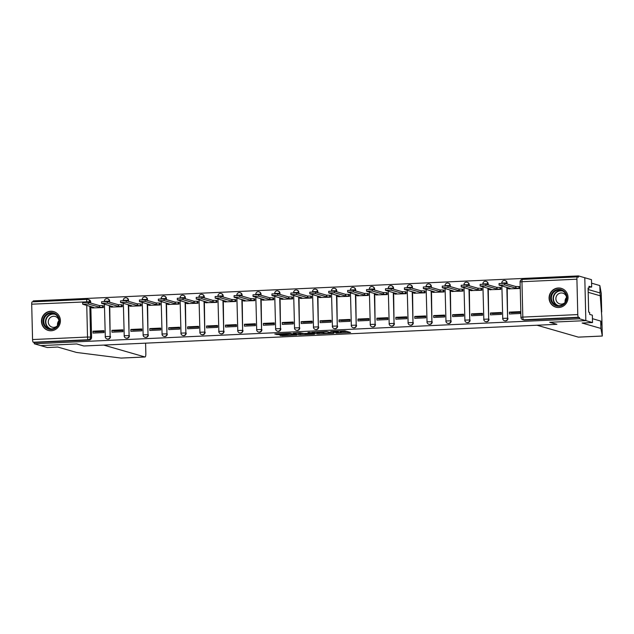 <?xml version="1.0" encoding="UTF-8"?>
<svg xmlns="http://www.w3.org/2000/svg" width="634" height="634" viewBox="0 0 634 634"><rect width="100%" height="100%" fill="white"/><g stroke="black" fill="none" stroke-linecap="round" stroke-linejoin="round"><path stroke-width="0.95" d="M335.933 333.167L350.554 332.493L344.888 330.845L330.726 331.392L338.088 331.693L333.024 332.335L340.997 332.533L335.933 333.167M109.666 302.22L109.634 301.15A2.512 2.417 -73.9 0 0 107.907 298.844L107.55 298.749A2.512 2.417 106.1 0 1 109.286 301.047L109.31 302.117M128.591 301.356L128.559 300.278A2.512 2.417 -73.9 0 0 126.832 297.98L126.483 297.877A2.512 2.417 106.1 0 1 128.211 300.183L128.234 301.253M147.516 300.484L147.492 299.414A2.512 2.417 -73.9 0 0 145.757 297.116L145.408 297.013A2.512 2.417 106.1 0 1 147.136 299.311L147.167 300.381M166.441 299.62L166.417 298.543A2.512 2.417 -73.9 0 0 164.681 296.244L164.333 296.141A2.512 2.417 106.1 0 1 166.06 298.448L166.092 299.517M185.366 298.749L185.342 297.679A2.512 2.417 -73.9 0 0 183.606 295.381L183.258 295.278A2.512 2.417 106.1 0 1 184.993 297.576L185.017 298.654M204.291 297.885L204.267 296.815A2.512 2.417 -73.9 0 0 202.531 294.509L202.183 294.414A2.512 2.417 106.1 0 1 203.918 296.712L203.942 297.782M223.216 297.021L223.192 295.943A2.512 2.417 -73.9 0 0 221.464 293.645L221.107 293.542A2.512 2.417 106.1 0 1 222.843 295.848L222.867 296.918M242.148 296.149L242.117 295.079A2.512 2.417 -73.9 0 0 240.389 292.781L240.032 292.678A2.512 2.417 106.1 0 1 241.768 294.976L241.792 296.054M261.073 295.286L261.042 294.208A2.512 2.417 -73.9 0 0 259.314 291.909L258.965 291.806A2.512 2.417 106.1 0 1 260.693 294.113L260.725 295.182M279.998 294.414L279.974 293.344A2.512 2.417 -73.9 0 0 278.239 291.046L277.89 290.943A2.512 2.417 106.1 0 1 279.618 293.241L279.649 294.319M298.923 293.55L298.899 292.48A2.512 2.417 -73.9 0 0 297.164 290.174L296.815 290.079A2.512 2.417 106.1 0 1 298.551 292.377L298.574 293.447M317.848 292.686L317.824 291.608A2.512 2.417 -73.9 0 0 316.089 289.31L315.74 289.207A2.512 2.417 106.1 0 1 317.476 291.513L317.499 292.583M336.773 291.814L336.749 290.744A2.512 2.417 -73.9 0 0 335.014 288.446L334.665 288.343A2.512 2.417 106.1 0 1 336.4 290.641L336.424 291.719M355.706 290.951L355.674 289.881A2.512 2.417 -73.9 0 0 353.946 287.574L353.59 287.479A2.512 2.417 106.1 0 1 355.325 289.778L355.349 290.847M374.631 290.079L374.599 289.009A2.512 2.417 -73.9 0 0 372.871 286.711L372.523 286.608A2.512 2.417 106.1 0 1 374.25 288.906L374.274 289.984M393.555 289.215L393.532 288.145A2.512 2.417 -73.9 0 0 391.796 285.839L391.447 285.744A2.512 2.417 106.1 0 1 393.175 288.042L393.207 289.112M412.48 288.351L412.457 287.273A2.512 2.417 -73.9 0 0 410.721 284.975L410.372 284.872A2.512 2.417 106.1 0 1 412.1 287.178L412.132 288.248M431.405 287.479L431.382 286.409A2.512 2.417 -73.9 0 0 429.646 284.111L429.297 284.008A2.512 2.417 106.1 0 1 431.033 286.306L431.057 287.384M450.33 286.616L450.306 285.546A2.512 2.417 -73.9 0 0 448.571 283.239L448.222 283.144A2.512 2.417 106.1 0 1 449.958 285.443L449.981 286.513M469.255 285.752L469.231 284.674A2.512 2.417 -73.9 0 0 467.504 282.376L467.147 282.273A2.512 2.417 106.1 0 1 468.883 284.571L468.906 285.649M488.188 284.88L488.156 283.81A2.512 2.417 -73.9 0 0 486.429 281.512L486.08 281.409A2.512 2.417 106.1 0 1 487.808 283.707L487.831 284.777M507.113 284.016L507.081 282.938A2.512 2.417 -73.9 0 0 505.353 280.64L505.005 280.537A2.512 2.417 106.1 0 1 506.732 282.843L506.764 283.913M558.784 307.506A9.787 9.439 -73.9 0 0 561.256 288.343A9.787 9.439 -73.9 0 0 549.163 296.649A9.787 9.439 -73.9 0 0 558.784 307.506M51.172 330.758A9.787 9.439 -73.9 0 0 53.644 311.595A9.787 9.439 -73.9 0 0 41.551 319.901A9.787 9.439 -73.9 0 0 51.172 330.758M279.737 335.077L281.94 335.711L296.91 334.95L289.738 333.27L274.807 334.055L278.215 334.641L290.531 333.658L294.35 334.792L279.737 335.077M592.433 318.68L600.715 321.066L600.897 328.436L582.099 323.031L592.528 322.548L592.354 315.177L589.675 314.401L589.628 312.404L588.669 312.126L588.083 288.002L589.034 288.272L588.986 286.275L591.665 287.043L591.482 279.673L584.794 277.74L585.84 320.622L549.686 322.278L556.795 324.323L83.878 345.99L76.777 343.945L40.624 345.601L34.284 343.771L579.5 318.799L579.468 317.547L578.477 317.262L523.525 319.782A2.512 2.417 106.1 0 1 522.765 319.694L523.755 319.972A2.512 2.417 106.1 0 0 524.508 320.067L523.525 319.782A2.512 0.634 87.4 0 1 522.82 317.095L577.78 314.583A2.512 0.634 87.4 0 0 578.477 317.262M577.78 314.583L576.916 279.198A2.512 0.634 87.4 0 1 577.439 276.876A2.512 0.634 87.4 0 1 577.495 276.884L578.485 277.169L578.454 275.917L584.794 277.74L585.84 320.622L579.5 318.799M317.468 333.983L333.944 333.254L326.772 331.574L311.801 332.335L317.468 333.983L317.436 332.731L322.429 332.612M314.504 334.221L298.955 334.831L293.28 333.183L300.215 332.787L304.003 333.484L309.495 333.333L310.375 333.191L307.966 332.493L309.661 332.43L314.496 333.825M86.676 302.283L86.66 301.657A2.512 0.634 -92.6 0 1 87.183 299.335A2.512 0.634 -92.6 0 1 87.238 299.343A2.512 2.417 106.1 0 1 87.991 299.43L88.974 299.716A2.512 2.417 106.1 0 1 90.71 302.014L90.733 303.084M90.82 306.587L91.573 337.391L90.591 337.106A2.512 2.417 106.1 0 1 88.221 339.721L33.261 342.241A2.512 0.634 -92.6 0 1 32.564 339.555L31.7 304.177A2.512 0.634 -92.6 0 1 32.223 301.855A2.512 0.634 -92.6 0 1 32.279 301.855L87.127 299.343M578.454 275.917L33.23 300.888L33.253 301.808M34.284 343.771L34.252 342.518L33.261 342.241M508.809 288.85L519.729 288.494L519.682 286.616L519.254 286.639M509.379 312.126L509.419 313.996L520.34 313.497L520.292 311.619L509.379 312.126L511.448 312.721L520.316 312.316M490.454 312.99L490.494 314.868L501.415 314.361L501.367 312.491L490.454 312.99L492.523 313.584L501.383 313.18M489.884 289.714L500.805 289.358L500.757 287.487L500.329 287.503M471.522 313.854L471.569 315.732L482.49 315.233L482.442 313.354L471.522 313.854L473.598 314.456L482.458 314.044M470.959 290.586L481.88 290.229L481.832 288.351L481.396 288.375M452.597 314.726L452.644 316.596L463.565 316.097L463.517 314.226L452.597 314.726L454.673 315.32L463.533 314.916M452.026 291.45L462.955 291.093L462.907 289.223L462.471 289.239M433.672 315.589L433.719 317.468L444.64 316.968L444.592 315.09L433.672 315.589L435.74 316.184L444.608 315.78M433.101 292.314L444.03 291.965L443.982 290.087L443.546 290.11M414.747 316.453L414.794 318.331L425.707 317.832L425.668 315.954L414.747 316.453L416.815 317.055L425.683 316.643M414.176 293.185L425.097 292.829L425.057 290.951L424.621 290.974M395.822 317.325L395.87 319.195L406.782 318.696L406.743 316.826L395.822 317.325L397.89 317.919L406.759 317.515M395.251 294.049L406.172 293.693L406.125 291.822L405.697 291.838M376.897 318.189L376.937 320.067L387.857 319.568L387.81 317.689L376.897 318.189L378.966 318.783L387.826 318.379M376.327 294.921L387.247 294.564L387.2 292.686L386.772 292.71M357.964 319.06L358.012 320.931L368.933 320.432L368.885 318.561L357.964 319.06L360.041 319.655L368.901 319.251M357.402 295.785L368.322 295.428L368.275 293.558L367.847 293.574M339.039 319.924L339.087 321.803L350.008 321.303L349.96 319.425L339.039 319.924L341.116 320.519L349.976 320.115M338.477 296.649L349.397 296.3L349.35 294.422L348.914 294.445M320.115 320.788L320.162 322.666L331.083 322.167L331.035 320.289L320.115 320.788L322.183 321.39L331.051 320.978M319.544 297.52L330.472 297.164L330.425 295.286L329.989 295.309M301.19 321.66L301.237 323.53L312.158 323.031L312.11 321.161L301.19 321.66L303.258 322.254L312.126 321.85M300.619 298.384L311.54 298.028L311.5 296.157L311.064 296.173M282.265 322.524L282.312 324.402L293.225 323.903L293.185 322.024L282.265 322.524L284.333 323.118L293.201 322.714M281.694 299.256L292.615 298.899L292.567 297.021L292.139 297.045M263.34 323.395L263.379 325.266L274.3 324.767L274.253 322.896L263.34 323.395L265.408 323.99L274.276 323.586M262.769 300.12L273.69 299.763L273.642 297.893L273.214 297.909M244.415 324.259L244.455 326.138L255.375 325.638L255.328 323.76L244.415 324.259L246.483 324.854L255.343 324.45M243.844 300.984L254.765 300.635L254.717 298.757L254.289 298.772M225.482 325.123L225.53 327.001L236.45 326.502L236.403 324.624L225.482 325.123L227.558 325.725L236.419 325.313M224.919 301.855L235.84 301.499L235.793 299.62L235.357 299.644M206.557 325.995L206.605 327.865L217.525 327.366L217.478 325.496L206.557 325.995L208.634 326.589L217.494 326.185M205.987 302.719L216.915 302.363L216.868 300.492L216.432 300.508M187.632 326.859L187.68 328.737L198.6 328.238L198.553 326.359L187.632 326.859L189.701 327.453L198.569 327.049M187.062 303.591L197.99 303.234L197.943 301.356L197.507 301.38M168.707 327.73L168.755 329.601L179.668 329.101L179.628 327.223L168.707 327.73L170.776 328.325L179.644 327.921M168.137 304.455L179.057 304.098L179.018 302.228L178.582 302.244M149.782 328.594L149.83 330.472L160.743 329.965L160.703 328.095L149.782 328.594L151.851 329.189L160.719 328.784M149.212 305.319L160.133 304.97L160.085 303.092L159.657 303.107M130.858 329.458L130.897 331.336L141.818 330.837L141.77 328.959L130.858 329.458L132.926 330.06L141.786 329.648M130.287 306.19L141.208 305.834L141.16 303.955L140.732 303.979M111.925 330.33L111.972 332.2L122.893 331.701L122.845 329.831L111.925 330.33L114.001 330.924L122.861 330.52M111.362 307.054L122.283 306.697L122.235 304.827L121.807 304.843M93 331.194L93.047 333.072L103.968 332.573L103.921 330.694L93 331.194L95.076 331.788L103.936 331.384M92.437 307.926L103.358 307.569L103.31 305.691L102.874 305.715M109.745 305.723L110.15 336.424A2.512 2.417 106.1 0 1 107.027 338.944L107.384 339.047A2.512 2.417 -73.9 0 0 110.498 336.527M128.67 304.851L129.074 335.56A2.512 2.417 106.1 0 1 125.952 338.081L126.309 338.184A2.512 2.417 -73.9 0 0 129.423 335.655M147.603 303.987L147.999 334.689A2.512 2.417 106.1 0 1 144.885 337.217L145.234 337.312A2.512 2.417 -73.9 0 0 148.356 334.792M166.528 303.123L166.932 333.825A2.512 2.417 106.1 0 1 163.81 336.345L164.158 336.448A2.512 2.417 -73.9 0 0 167.281 333.928M185.453 302.252L185.857 332.961A2.512 2.417 106.1 0 1 182.735 335.481L183.083 335.584A2.512 2.417 -73.9 0 0 186.206 333.056M204.378 301.388L204.782 332.089A2.512 2.417 106.1 0 1 201.66 334.609L202.008 334.712A2.512 2.417 -73.9 0 0 205.131 332.192M223.303 300.516L223.707 331.225A2.512 2.417 106.1 0 1 220.584 333.746L220.933 333.849A2.512 2.417 -73.9 0 0 224.056 331.32M242.228 299.652L242.632 330.354A2.512 2.417 106.1 0 1 239.509 332.882L239.866 332.977A2.512 2.417 -73.9 0 0 242.981 330.457M261.16 298.788L261.557 329.49A2.512 2.417 106.1 0 1 258.442 332.01L258.791 332.113A2.512 2.417 -73.9 0 0 261.913 329.593M280.085 297.917L280.482 328.626A2.512 2.417 106.1 0 1 277.367 331.146L277.716 331.249A2.512 2.417 -73.9 0 0 280.838 328.721M299.01 297.053L299.414 327.754A2.512 2.417 106.1 0 1 296.292 330.274L296.641 330.377A2.512 2.417 -73.9 0 0 299.763 327.857M317.935 296.181L318.339 326.89A2.512 2.417 106.1 0 1 315.217 329.411L315.566 329.514A2.512 2.417 -73.9 0 0 318.688 326.993M336.86 295.317L337.264 326.019A2.512 2.417 106.1 0 1 334.142 328.547L334.49 328.642A2.512 2.417 -73.9 0 0 337.613 326.122M355.785 294.453L356.189 325.155A2.512 2.417 106.1 0 1 353.067 327.675L353.423 327.778A2.512 2.417 -73.9 0 0 356.538 325.258M374.71 293.582L375.114 324.291A2.512 2.417 106.1 0 1 371.992 326.811L372.348 326.914A2.512 2.417 -73.9 0 0 375.463 324.386M393.643 292.718L394.039 323.419A2.512 2.417 106.1 0 1 390.924 325.947L391.273 326.042A2.512 2.417 -73.9 0 0 394.396 323.522M412.568 291.846L412.972 322.555A2.512 2.417 106.1 0 1 409.849 325.076L410.198 325.179A2.512 2.417 -73.9 0 0 413.32 322.658M431.492 290.982L431.897 321.684A2.512 2.417 106.1 0 1 428.774 324.212L429.123 324.307A2.512 2.417 -73.9 0 0 432.245 321.787M450.417 290.118L450.822 320.82A2.512 2.417 106.1 0 1 447.699 323.34L448.048 323.443A2.512 2.417 -73.9 0 0 451.17 320.923M469.342 289.247L469.746 319.956A2.512 2.417 106.1 0 1 466.624 322.476L466.973 322.579A2.512 2.417 -73.9 0 0 470.095 320.051M488.267 288.383L488.671 319.084A2.512 2.417 106.1 0 1 485.549 321.612L485.906 321.707A2.512 2.417 -73.9 0 0 489.02 319.187M507.2 287.511L507.596 318.22A2.512 2.417 106.1 0 1 504.482 320.741L504.83 320.844A2.512 2.417 -73.9 0 0 507.953 318.323M34.252 342.518L89.212 340.006A2.512 2.417 -73.9 0 0 91.573 337.391M579.468 317.547L524.508 320.067M341.124 332.604L340.965 331.281L340.997 332.533M339.142 331.003L340.965 331.281M341.1 331.756L347.075 331.479M315.249 332.105L317.436 332.731M331.281 333.31L326.954 331.788L321.232 332.224L324.743 333.278L331.281 333.31M303.908 333.46L300.429 333.619L300.453 334.863M296.728 332.953L300.429 333.619M306.373 334.166L312.847 333.936L309.931 333.46L305.025 333.761L306.373 334.166M519.729 288.391L515.751 288.113L504.759 284.951L499.085 285.149L510.172 288.375L508.119 288.621L509.245 288.977M499.085 285.149L499.045 283.525L504.719 283.327L515.711 286.489L518.961 286.552L519 288.177M519.69 286.766L518.961 286.552M515.711 286.489L515.751 288.113M500.805 289.255L496.826 288.985L485.834 285.815L480.16 286.013L491.247 289.239L489.194 289.492L490.32 289.841M480.16 286.013L480.12 284.389L485.795 284.19L496.787 287.361L500.028 287.424L500.075 289.049M500.765 287.63L500.028 287.424M496.787 287.361L496.826 288.985M481.872 290.126L477.901 289.849L466.909 286.687L461.235 286.885L472.322 290.103L470.262 290.356L471.395 290.713M461.235 286.885L461.195 285.26L466.87 285.062L477.862 288.224L481.103 288.288L481.143 289.912M481.832 288.502L481.103 288.288M477.862 288.224L477.901 289.849M578.501 337.122A3.764 0.943 -92.6 0 1 578.422 337.137A3.764 0.943 -92.6 0 1 578.343 337.129L602.292 336.028L601.84 317.333L602.3 335.988L600.897 328.436M600.715 321.066L601.515 324.814M601.254 324.014C601.698 325.955 601.896 323.744 601.848 317.388L600.026 292.932L588.114 289.508M592.528 322.548L585.84 320.622L549.805 322.27L556.914 324.323L537.014 325.234L578.343 337.129M589.01 287.17L591.665 287.043M601.262 293.368L599.843 285.562L600.026 292.932M599.843 285.562L591.57 283.176M601.714 312.007L601.254 293.336L601.714 312.007M588.09 288.319L589.034 288.272M144.98 356.982L121.031 358.075L76.548 352.456L57.749 347.044L47.312 347.527L40.624 345.601L76.651 343.945L83.759 345.99L103.659 345.078L144.98 356.982A3.764 0.943 87.4 0 0 145.059 356.99A3.764 0.943 87.4 0 0 145.844 353.503L145.614 344A3.764 0.943 87.4 0 0 145.566 343.16M566.986 297.449A8.472 8.171 106.1 0 1 559.006 306.262A8.472 8.171 106.1 0 1 550.613 298.202A8.472 8.171 106.1 0 1 558.594 289.389A8.472 8.171 106.1 0 1 566.986 297.449M551.374 298.218A7.846 7.56 -73.9 0 0 556.787 305.406A7.846 7.56 -73.9 0 0 566.542 297.52A7.846 7.56 -73.9 0 0 561.13 290.332A7.846 7.56 -73.9 0 0 551.374 298.218M565.148 302.267A5.587 5.389 106.1 0 1 566.542 297.441M566.519 297.053A5.587 5.389 -73.9 0 0 555.883 298.788A5.587 5.389 -73.9 0 0 564.926 302.577M563.364 289.255A9.724 9.375 -73.9 0 0 549.401 298.257A9.724 9.375 -73.9 0 0 558.11 307.506M59.382 320.701A8.472 8.171 106.1 0 1 51.402 329.514A8.472 8.171 106.1 0 1 43.001 321.454A8.472 8.171 106.1 0 1 50.989 312.641A8.472 8.171 106.1 0 1 59.382 320.701M43.77 321.47A7.846 7.56 -73.9 0 0 49.183 328.658A7.846 7.56 -73.9 0 0 58.93 320.772A7.846 7.56 -73.9 0 0 53.518 313.584A7.846 7.56 -73.9 0 0 43.77 321.47M57.543 325.519A5.587 5.389 106.1 0 1 58.93 320.693M58.907 320.305A5.587 5.389 -73.9 0 0 48.279 322.04A5.587 5.389 -73.9 0 0 57.322 325.828M55.752 312.507A9.724 9.375 -73.9 0 0 41.789 321.509A9.724 9.375 -73.9 0 0 50.498 330.758M462.947 290.99L458.976 290.713L447.984 287.551L442.302 287.749L453.389 290.974L451.337 291.228L452.462 291.577M442.302 287.749L442.263 286.124L447.945 285.926L458.937 289.088L462.178 289.152L462.218 290.784M462.907 289.366L462.178 289.152M458.937 289.088L458.976 290.713M444.022 291.854L440.044 291.585L429.052 288.422L423.377 288.621L434.464 291.838L432.412 292.092L433.537 292.44M423.377 288.621L423.338 286.988L429.012 286.79L440.004 289.96L443.253 290.023L443.293 291.648M443.982 290.229L443.253 290.023M440.004 289.96L440.044 291.585M425.097 292.726L421.119 292.448L410.127 289.286L404.452 289.484L415.539 292.71L413.487 292.956L414.612 293.312M404.452 289.484L404.413 287.86L410.087 287.662L421.079 290.824L424.328 290.887L424.368 292.512M425.057 291.101L424.328 290.887M421.079 290.824L421.119 292.448M406.172 293.59L402.194 293.32L391.202 290.15L385.527 290.348L396.615 293.574L394.562 293.827L395.687 294.176M385.527 290.348L385.488 288.724L391.162 288.525L402.154 291.695L405.403 291.759L405.443 293.383M406.132 291.965L405.403 291.759M402.154 291.695L402.194 293.32M387.247 294.461L383.269 294.184L372.277 291.022L366.603 291.22L377.69 294.438L375.637 294.691L376.762 295.04M366.603 291.22L366.563 289.595L372.237 289.397L383.229 292.559L386.478 292.623L386.518 294.247M387.208 292.837L386.478 292.623M383.229 292.559L383.269 294.184M368.322 295.325L364.344 295.048L353.352 291.886L347.678 292.084L358.765 295.309L356.712 295.563L357.838 295.912M347.678 292.084L347.638 290.459L353.312 290.261L364.304 293.423L367.546 293.487L367.585 295.119M368.283 293.701L367.546 293.487M364.304 293.423L364.344 295.048M349.389 296.189L345.419 295.919L334.427 292.749L328.753 292.956L339.84 296.173L337.779 296.427L338.913 296.775M328.753 292.956L328.713 291.323L334.387 291.125L345.379 294.295L348.621 294.358L348.66 295.983M349.35 294.564L348.621 294.358M345.379 294.295L345.419 295.919M330.465 297.061L326.494 296.783L315.502 293.621L309.82 293.819L320.907 297.037L318.854 297.291L319.98 297.647M309.82 293.819L309.78 292.195L315.463 291.997L326.455 295.159L329.696 295.222L329.735 296.847M330.425 295.436L329.696 295.222M326.455 295.159L326.494 296.783M311.54 297.925L307.561 297.655L296.569 294.485L290.895 294.683L301.982 297.909L299.93 298.162L301.055 298.511M290.895 294.683L290.855 293.059L296.53 292.86L307.522 296.03L310.771 296.094L310.811 297.718M311.5 296.3L310.771 296.094M307.522 296.03L307.561 297.655M292.615 298.796L288.636 298.519L277.644 295.357L271.97 295.555L283.057 298.772L281.005 299.026L282.13 299.375M271.97 295.555L271.931 293.93L277.605 293.732L288.597 296.894L291.846 296.958L291.886 298.582M292.575 297.172L291.846 296.958M288.597 296.894L288.636 298.519M273.69 299.66L269.712 299.383L258.72 296.221L253.045 296.419L264.132 299.644L262.08 299.898L263.205 300.247M253.045 296.419L253.006 294.794L258.68 294.596L269.672 297.758L272.921 297.822L272.961 299.446M273.65 298.035L272.921 297.822M269.672 297.758L269.712 299.383M254.765 300.524L250.787 300.254L239.795 297.084L234.12 297.283L245.207 300.508L243.155 300.762L244.28 301.11M234.12 297.283L234.081 295.658L239.755 295.46L250.747 298.63L253.988 298.693L254.028 300.318M254.725 298.899L253.988 298.693M250.747 298.63L250.787 300.254M235.832 301.396L231.862 301.118L220.87 297.956L215.195 298.154L226.283 301.372L224.222 301.625L225.355 301.982M215.195 298.154L215.156 296.53L220.83 296.332L231.822 299.494L235.063 299.557L235.103 301.182M235.793 299.771L235.063 299.557M231.822 299.494L231.862 301.118M216.907 302.26L212.937 301.99L201.945 298.82L196.263 299.018L207.35 302.244L205.297 302.497L206.422 302.846M196.263 299.018L196.223 297.394L201.905 297.195L212.897 300.365L216.139 300.429L216.178 302.053M216.868 300.635L216.139 300.429M212.897 300.365L212.937 301.99M197.982 303.131L194.004 302.854L183.012 299.692L177.338 299.89L188.425 303.107L186.372 303.361L187.498 303.71M177.338 299.89L177.298 298.265L182.972 298.067L193.964 301.229L197.214 301.293L197.253 302.917M197.943 301.507L197.214 301.293M193.964 301.229L194.004 302.854M179.057 303.995L175.079 303.718L164.087 300.556L158.413 300.754L169.5 303.979L167.447 304.233L168.573 304.582M158.413 300.754L158.373 299.129L164.047 298.931L175.039 302.093L178.289 302.156L178.328 303.781M179.018 302.37L178.289 302.156M175.039 302.093L175.079 303.718M160.133 304.859L156.154 304.589L145.162 301.419L139.488 301.618L150.575 304.843L148.522 305.097L149.648 305.445M139.488 301.618L139.448 299.993L145.123 299.795L156.115 302.965L159.364 303.028L159.403 304.653M160.093 303.234L159.364 303.028M156.115 302.965L156.154 304.589M141.208 305.731L137.229 305.453L126.237 302.291L120.563 302.489L131.65 305.707L129.598 305.96L130.723 306.317M120.563 302.489L120.523 300.865L126.198 300.667L137.19 303.829L140.439 303.892L140.479 305.517M141.168 304.106L140.439 303.892M137.19 303.829L137.229 305.453M122.283 306.594L118.304 306.325L107.312 303.155L101.638 303.353L112.725 306.579L110.673 306.832L111.798 307.181M101.638 303.353L101.598 301.729L107.273 301.53L118.265 304.692L121.506 304.764L121.546 306.388M122.243 304.97L121.506 304.764M118.265 304.692L118.304 306.325M103.35 307.466L99.38 307.189L88.388 304.027L82.713 304.225L93.8 307.442L91.74 307.696L92.873 308.045M82.713 304.225L82.674 302.6L88.348 302.402L99.34 305.564L102.581 305.628L102.621 307.252M103.31 305.834L102.581 305.628M99.34 305.564L99.38 307.189M106.797 298.654A2.512 2.417 106.1 0 1 107.55 298.749A2.512 2.512 0 0 0 104.348 301.221L109.634 301.15M125.722 297.79A2.512 2.417 106.1 0 1 126.483 297.877A2.512 2.512 0 0 0 123.273 300.35L128.559 300.278M144.647 296.926A2.512 2.417 106.1 0 1 145.408 297.013A2.512 2.512 0 0 0 142.206 299.486L147.492 299.414M163.58 296.054A2.512 2.417 106.1 0 1 164.333 296.141A2.512 2.512 0 0 0 161.131 298.614L166.417 298.543M182.505 295.19A2.512 2.417 106.1 0 1 183.258 295.278A2.512 2.512 0 0 0 180.056 297.75L185.342 297.679M201.43 294.319A2.512 2.417 106.1 0 1 202.183 294.414A2.512 2.512 0 0 0 198.981 296.886L204.267 296.815M220.355 293.455A2.512 2.417 106.1 0 1 221.107 293.542A2.512 2.512 0 0 0 217.906 296.015L223.192 295.943M239.28 292.591A2.512 2.417 106.1 0 1 240.032 292.678A2.512 2.512 0 0 0 236.831 295.151L242.117 295.079M258.204 291.719A2.512 2.417 106.1 0 1 258.965 291.806A2.512 2.512 0 0 0 255.756 294.287L261.042 294.208M277.129 290.855A2.512 2.417 106.1 0 1 277.89 290.943A2.512 2.512 0 0 0 274.688 293.415L279.974 293.344M296.062 289.992A2.512 2.417 106.1 0 1 296.815 290.079A2.512 2.512 0 0 0 293.613 292.551L298.899 292.48M314.987 289.12A2.512 2.417 106.1 0 1 315.74 289.207A2.512 2.512 0 0 0 312.538 291.68L317.824 291.608M333.912 288.256A2.512 2.417 106.1 0 1 334.665 288.343A2.512 2.512 0 0 0 331.463 290.816L336.749 290.744M352.837 287.384A2.512 2.417 106.1 0 1 353.59 287.479A2.512 2.512 0 0 0 350.388 289.952L355.674 289.881M371.762 286.52A2.512 2.417 106.1 0 1 372.523 286.608A2.512 2.512 0 0 0 369.313 289.08L374.599 289.009M390.687 285.657A2.512 2.417 106.1 0 1 391.447 285.744A2.512 2.512 0 0 0 388.246 288.216L393.532 288.145M409.619 284.785A2.512 2.417 106.1 0 1 410.372 284.872A2.512 2.512 0 0 0 407.171 287.345L412.457 287.273M428.544 283.921A2.512 2.417 106.1 0 1 429.297 284.008A2.512 2.512 0 0 0 426.096 286.481L431.382 286.409M447.469 283.049A2.512 2.417 106.1 0 1 448.222 283.144A2.512 2.512 0 0 0 445.02 285.617L450.306 285.546M466.394 282.185A2.512 2.417 106.1 0 1 467.147 282.273A2.512 2.512 0 0 0 463.945 284.745L469.231 284.674M485.319 281.322A2.512 2.417 106.1 0 1 486.08 281.409A2.512 2.512 0 0 0 482.87 283.881L488.156 283.81M504.244 280.45A2.512 2.417 106.1 0 1 505.005 280.537A2.512 2.512 0 0 0 501.795 283.01L507.081 282.938M90.71 302.014L89.719 301.729L89.751 302.806M89.838 306.301L90.591 337.106L87.524 337.034L86.747 305.414M32.223 301.855L87.183 299.335A2.512 2.512 0 0 1 87.991 299.43A2.512 2.417 106.1 0 1 89.719 301.729L31.7 304.177M32.564 339.555L87.524 337.034A2.512 0.634 87.4 0 0 88.221 339.721L89.212 340.006M576.916 279.198L521.956 281.718L522.82 317.095L520.95 317.341A2.512 2.512 0 0 0 522.765 319.694M109.397 305.62L110.15 336.424L105.212 336.599A2.512 2.512 0 0 0 107.027 338.944M128.322 304.756L129.074 335.56L124.145 335.727A2.512 2.512 0 0 0 125.952 338.081M147.246 303.884L147.999 334.689L143.07 334.863A2.512 2.512 0 0 0 144.885 337.217M166.179 303.02L166.932 333.825L161.995 333.999A2.512 2.512 0 0 0 163.81 336.345M185.104 302.149L185.857 332.961L180.92 333.127A2.512 2.512 0 0 0 182.735 335.481M204.029 301.285L204.782 332.089L199.845 332.264A2.512 2.512 0 0 0 201.66 334.609M222.954 300.421L223.707 331.225L218.77 331.4A2.512 2.512 0 0 0 220.584 333.746M241.879 299.549L242.632 330.354L237.695 330.528A2.512 2.512 0 0 0 239.509 332.882M260.804 298.685L261.557 329.49L256.627 329.664A2.512 2.512 0 0 0 258.442 332.01M279.729 297.814L280.482 328.626L275.552 328.792A2.512 2.512 0 0 0 277.367 331.146M298.662 296.95L299.414 327.754L294.477 327.929A2.512 2.512 0 0 0 296.292 330.274M317.586 296.086L318.339 326.89L313.402 327.065A2.512 2.512 0 0 0 315.217 329.411M336.511 295.214L337.264 326.019L332.327 326.193A2.512 2.512 0 0 0 334.142 328.547M355.436 294.35L356.189 325.155L351.252 325.329A2.512 2.512 0 0 0 353.067 327.675M374.361 293.487L375.114 324.291L370.185 324.457A2.512 2.512 0 0 0 371.992 326.811M393.286 292.615L394.039 323.419L389.11 323.594A2.512 2.512 0 0 0 390.924 325.947M412.219 291.751L412.972 322.555L408.034 322.73A2.512 2.512 0 0 0 409.849 325.076M431.144 290.879L431.897 321.684L426.959 321.858A2.512 2.512 0 0 0 428.774 324.212M450.069 290.015L450.822 320.82L445.884 320.994A2.512 2.512 0 0 0 447.699 323.34M468.994 289.152L469.746 319.956L464.809 320.122A2.512 2.512 0 0 0 466.624 322.476M487.918 288.28L488.671 319.084L483.734 319.259A2.512 2.512 0 0 0 485.549 321.612M506.843 287.416L507.596 318.22L502.667 318.395A2.512 2.512 0 0 0 504.482 320.741M502.746 318.442L501.874 285.982M483.821 319.306L482.942 286.845M464.896 320.178L464.017 287.717M445.971 321.042L445.092 288.581M427.039 321.906L426.167 289.453M408.114 322.777L407.242 290.317M389.189 323.641L388.317 291.18M370.264 324.513L369.392 292.052M351.339 325.377L350.459 292.916M332.414 326.241L331.534 293.788M313.481 327.112L312.61 294.651M294.556 327.976L293.685 295.515M275.632 328.848L274.76 296.387M256.707 329.712L255.835 297.251M237.782 330.576L236.902 298.123M218.857 331.447L217.977 298.986M199.932 332.311L199.052 299.85M180.999 333.183L180.127 300.722M162.074 334.047L161.202 301.586M143.149 334.911L142.278 302.458M124.224 335.782L123.353 303.321M105.299 336.646L104.42 304.185M577.439 276.876L522.479 279.396A2.512 2.512 0 0 0 520.086 281.964L521.956 281.718A2.512 0.634 -92.6 0 1 522.479 279.396A2.512 0.634 -92.6 0 1 522.535 279.404L577.384 276.892M340.498 331.146L340.521 332.398M338.073 331.059L338.088 331.693M337.605 331.075L337.613 331.558M349.627 332.216L349.635 332.612M333.016 332.977L333.024 333.373M318.942 332.771L318.973 334.015M331.875 332.644L331.891 333.207M298.923 333.579L298.955 334.831M310.359 332.628L310.375 333.191M312.728 333.31L312.744 333.872M311.421 332.937L311.437 333.5M294.224 334.166L294.239 334.728M290.523 333.254L290.531 333.658M284.222 333.967L284.23 334.372M278.199 333.801L278.215 334.641M276.693 333.864L276.709 334.609M295.983 334.673L295.991 335.069M281.916 334.982L281.94 335.711M280.418 335.045L280.434 335.679M515.894 286.481L515.933 288.105M504.719 283.327L504.759 284.951M496.969 287.353L497.008 288.977M485.795 284.19L485.834 285.815M478.044 288.216L478.084 289.841M466.87 285.062L466.909 286.687M588.186 292.322L600.572 295.888M557.635 305.596A7.846 7.56 106.1 0 1 561.946 290.626M562.905 291.117A7.584 7.315 -73.9 0 0 553.442 298.733A7.584 7.315 -73.9 0 0 558.705 305.691M50.023 328.848A7.846 7.56 106.1 0 1 54.334 313.878M55.293 314.369A7.584 7.315 -73.9 0 0 45.838 321.985A7.584 7.315 -73.9 0 0 51.1 328.943M459.119 289.08L459.159 290.705M447.945 285.926L447.984 287.551M440.186 289.952L440.226 291.577M429.012 286.79L429.052 288.422M421.261 290.816L421.301 292.44M410.087 287.662L410.127 289.286M402.336 291.688L402.376 293.312M391.162 288.525L391.202 290.15M383.411 292.551L383.451 294.176M372.237 289.397L372.277 291.022M364.487 293.415L364.526 295.04M353.312 290.261L353.352 291.886M345.562 294.287L345.601 295.912M334.387 291.125L334.427 292.749M326.637 295.151L326.676 296.775M315.463 291.997L315.502 293.621M307.704 296.023L307.744 297.647M296.53 292.86L296.569 294.485M288.779 296.886L288.819 298.511M277.605 293.732L277.644 295.357M269.854 297.75L269.894 299.375M258.68 294.596L258.72 296.221M250.929 298.622L250.969 300.247M239.755 295.46L239.795 297.084M232.004 299.486L232.044 301.11M220.83 296.332L220.87 297.956M213.079 300.35L213.119 301.982M201.905 297.195L201.945 298.82M194.147 301.221L194.186 302.846M182.972 298.067L183.012 299.692M175.222 302.085L175.261 303.71M164.047 298.931L164.087 300.556M156.297 302.957L156.336 304.582M145.123 299.795L145.162 301.419M137.372 303.821L137.412 305.445M126.198 300.667L126.237 302.291M118.447 304.685L118.487 306.317M107.273 301.53L107.312 303.155M99.522 305.556L99.562 307.181M88.348 302.402L88.388 304.027M520.086 281.964L520.95 317.341M338.199 331.051L338.215 331.772M331.907 332.652L331.923 333.222M321.224 331.828L321.232 332.224M310.398 332.644L310.414 333.215M312.831 333.341L312.847 333.936M294.334 334.197L294.35 334.792M508.096 287.773L508.119 288.621M489.171 288.644L489.194 289.492M470.246 289.508L470.262 290.356M578.422 337.137L602.292 336.044M121.189 358.083L145.059 356.99M561.494 288.478L562.263 288.7M556.113 307.165L556.882 307.387M53.882 311.73L54.651 311.952M48.501 330.417L49.27 330.639M451.321 290.372L451.337 291.228M432.396 291.244L432.412 292.092M413.463 292.108L413.487 292.956M394.538 292.979L394.562 293.827M375.613 293.843L375.637 294.691M356.688 294.707L356.712 295.563M337.763 295.579L337.779 296.427M318.839 296.443L318.854 297.291M299.906 297.314L299.93 298.162M280.981 298.178L281.005 299.026M262.056 299.042L262.08 299.898M243.131 299.914L243.155 300.762M224.206 300.778L224.222 301.625M205.281 301.641L205.297 302.497M186.356 302.513L186.372 303.361M167.424 303.377L167.447 304.233M148.499 304.249L148.522 305.097M129.574 305.113L129.598 305.96M110.649 305.976L110.673 306.832M91.724 306.848L91.74 307.696"/></g></svg>

